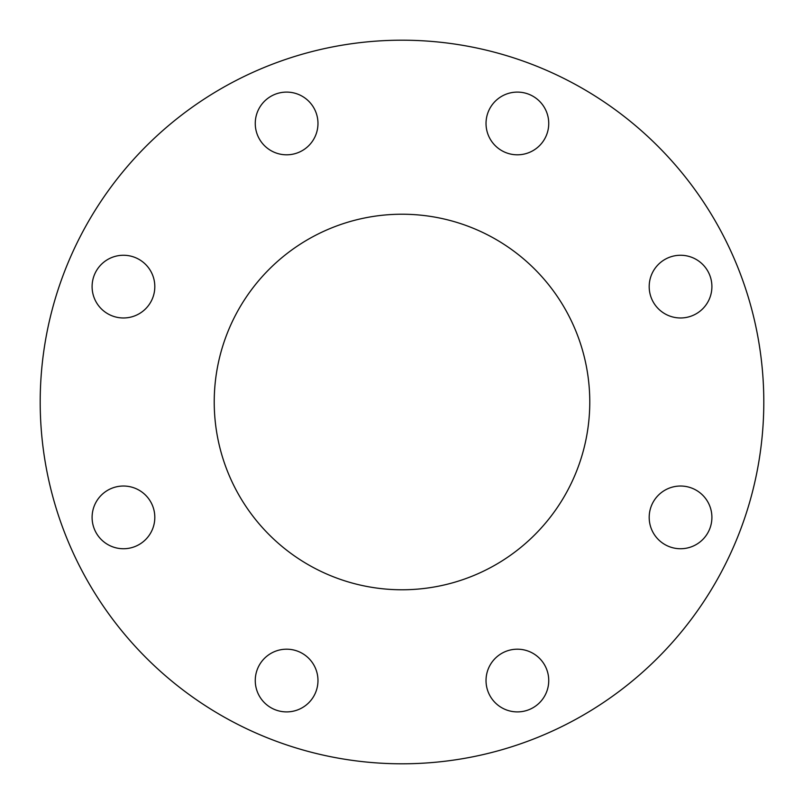 <?xml version="1.0" encoding="UTF-8"?>
<svg xmlns="http://www.w3.org/2000/svg" width="804" height="804" viewBox="0 0 804 804"><rect width="100%" height="100%" fill="white"/><g stroke="black" fill="none" stroke-linecap="round" stroke-linejoin="round"><path stroke-width="1.21" d="M255.26 123.454A31.356 31.356 0 0 0 286.616 154.81A31.356 31.356 0 0 0 317.972 123.454A31.356 31.356 0 0 0 286.616 92.098A31.356 31.356 0 0 0 255.26 123.454M92.098 286.616A31.356 31.356 0 0 0 123.454 317.972A31.356 31.356 0 0 0 154.81 286.616A31.356 31.356 0 0 0 123.454 255.26A31.356 31.356 0 0 0 92.098 286.616M92.098 517.384A31.356 31.356 0 0 0 123.454 548.74A31.356 31.356 0 0 0 154.81 517.384A31.356 31.356 0 0 0 123.454 486.028A31.356 31.356 0 0 0 92.098 517.384M255.26 680.546A31.356 31.356 0 0 0 286.616 711.902A31.356 31.356 0 0 0 317.972 680.546A31.356 31.356 0 0 0 286.616 649.19A31.356 31.356 0 0 0 255.26 680.546M486.028 680.546A31.356 31.356 0 0 0 517.384 711.902A31.356 31.356 0 0 0 548.74 680.546A31.356 31.356 0 0 0 517.384 649.19A31.356 31.356 0 0 0 486.028 680.546M649.19 517.384A31.356 31.356 0 0 0 680.546 548.74A31.356 31.356 0 0 0 711.902 517.384A31.356 31.356 0 0 0 680.546 486.028A31.356 31.356 0 0 0 649.19 517.384M649.19 286.616A31.356 31.356 0 0 0 680.546 317.972A31.356 31.356 0 0 0 711.902 286.616A31.356 31.356 0 0 0 680.546 255.26A31.356 31.356 0 0 0 649.19 286.616M486.028 123.454A31.356 31.356 0 0 0 517.384 154.81A31.356 31.356 0 0 0 548.74 123.454A31.356 31.356 0 0 0 517.384 92.098A31.356 31.356 0 0 0 486.028 123.454M214.226 402A187.774 187.774 0 0 0 402 589.774A187.774 187.774 0 0 0 589.774 402A187.774 187.774 0 0 0 402 214.226A187.774 187.774 0 0 0 214.226 402M763.8 402A361.8 361.8 0 0 0 402 40.2A361.8 361.8 0 0 0 40.2 402A361.8 361.8 0 0 0 402 763.8A361.8 361.8 0 0 0 763.8 402"/></g></svg>
